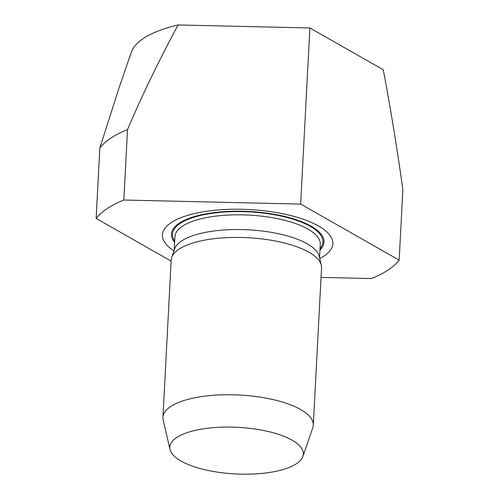 <?xml version="1.0" encoding="UTF-8"?>
<svg xmlns="http://www.w3.org/2000/svg" width="499" height="499" viewBox="0 0 499 499"><rect width="100%" height="100%" fill="white"/><g stroke="black" fill="none" stroke-linecap="round" stroke-linejoin="round"><path stroke-width="0.75" d="M319.959 250.024A76.384 26.665 -177 0 0 249.113 211.489A76.384 26.665 -177 0 0 174.625 242.408M319.734 258.507A85.31 29.778 -177 0 0 304.053 219.535A85.31 29.778 -177 0 0 193.631 213.747A85.31 29.778 -177 0 0 173.958 250.866M127.519 129.584C142.708 94.03 159.58 59.156 178.143 24.95A126.571 44.18 -177 0 0 131.349 52.183L119.267 87.206L99.831 147.972A156.823 54.74 -177 0 1 127.519 129.584L123.833 200.03A156.823 54.74 -177 0 0 96.139 218.419L171.132 261.108M123.833 200.03L300.66 204.085L399.169 260.16A156.823 54.74 -177 0 1 371.481 278.554L321.038 277.394M178.143 24.95L309.891 27.975L383.282 69.754C390.804 109.674 397.329 149.663 402.861 189.714L399.169 260.16M99.831 147.972L96.139 218.419M309.891 27.975L300.66 204.085M207.06 470.226A66.872 23.341 -177 0 0 302.905 456.435A66.872 23.341 -177 0 0 237.798 427.312A66.872 23.341 -177 0 0 170.009 449.468A66.872 23.341 -177 0 0 207.06 470.226M302.905 456.435L312.779 427.811A75.274 26.272 -177 0 0 313.291 425.21A75.274 26.272 -177 0 0 239.489 395.033A75.274 26.272 -177 0 0 162.942 417.332A75.274 26.272 -177 0 0 163.179 419.971L170.009 449.468M313.291 425.21L321.537 267.882A75.274 26.272 -177 0 0 321.294 265.243A75.274 26.272 -177 0 0 247.735 237.705A75.274 26.272 -177 0 0 171.7 257.409A75.274 26.272 -177 0 0 171.188 260.004L162.942 417.332M321.294 265.243L319.26 256.442A72.767 25.399 -177 0 0 248.153 229.814A72.767 25.399 -177 0 0 174.65 248.864L171.7 257.409M319.553 257.721L320.258 244.273A72.767 25.399 -177 0 0 248.92 215.1A72.767 25.399 -177 0 0 174.924 236.657L174.22 250.105M320.034 248.639A75.274 26.272 -177 0 0 249.088 211.875A75.274 26.272 -177 0 0 174.694 241.023"/></g></svg>
